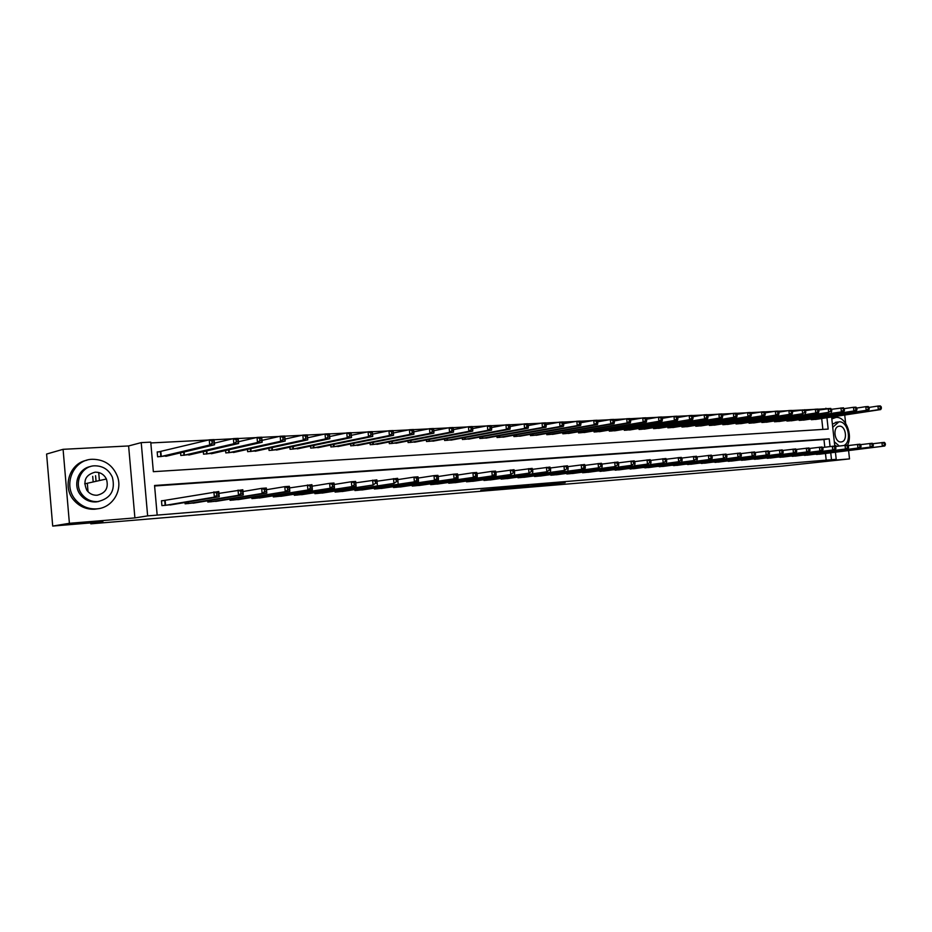 <?xml version="1.0" encoding="UTF-8"?>
<svg xmlns="http://www.w3.org/2000/svg" width="932" height="932" viewBox="0 0 932 932"><rect width="100%" height="100%" fill="white"/><g stroke="black" fill="none" stroke-linecap="round" stroke-linejoin="round"><path stroke-width="1.4" d="M532.778 486.143L565.13 482.66L532.778 486.143M480.807 490.185L508.569 487.343L480.807 490.185M52.705 526.067L46.6 454.047L63.085 449.317L69.399 523.306L52.705 526.067L102.974 521.885L90.8 523.831L782.379 466.07L849.506 458.905L818.424 461.468L836.214 459.336L147.64 515.885L141.221 442.618L150.751 442.141L153.349 471.685L828.175 429.081L826.94 417.699M69.399 523.306L134.895 517.901L147.64 515.885M513.893 487.704L547.969 484.081L513.893 487.704M509.536 488.112L493.983 489.37L510.608 487.191L528.677 485.677L509.524 488.018M849.506 458.905L848.598 450.552M848.062 445.578L847.922 444.284M845.639 423.326L844.73 415.02M826.218 460.35L825.472 453.465M824.797 447.197L823.97 439.543L154.607 485.98M820.754 454.047L814.987 454.21M808.778 454.991L802.93 455.142M796.615 455.934L790.686 456.086M784.278 456.901L778.255 457.053M771.754 457.88L765.65 458.02M759.044 458.87L752.846 459.01M746.136 459.872L739.845 460.024M733.041 460.897L726.645 461.037M719.737 461.934L713.236 462.074M706.223 462.983L699.617 463.134M692.499 464.054L685.789 464.194M678.554 465.15L671.739 465.278M664.388 466.245L657.468 466.384M650 467.375L642.963 467.503M635.368 468.516L628.226 468.645M620.502 469.67L613.244 469.798M605.392 470.846L598.006 470.975M590.038 472.046L582.582 472.757L582.523 472.163M574.415 473.258L566.842 473.98L566.773 473.374M558.536 474.505L550.824 475.238L550.765 474.609M542.377 475.763L534.549 476.508L534.479 475.856M525.951 477.044L517.982 477.801L517.912 477.137M509.233 478.337L501.125 479.118L501.055 478.431M492.224 479.665L483.976 480.458L483.906 479.747M474.924 481.017L466.524 481.821L466.443 481.087M457.309 482.392L448.758 483.219L448.676 482.45M439.368 483.778L430.666 484.628L430.584 483.825M421.113 485.199L412.247 486.073L412.177 485.234M402.519 486.655L393.502 487.529L393.421 486.679M383.588 488.123L374.396 489.032L374.315 488.135M364.307 489.626L354.941 490.547L354.847 489.615M344.654 491.152L335.112 492.096L335.019 491.129M324.627 492.713L314.9 493.68L314.806 492.667M304.228 494.298L294.314 495.288L294.209 494.228M283.421 495.917L273.321 496.931L273.216 495.824M262.218 497.56L251.908 498.608L251.803 497.443M240.596 499.237L230.088 500.309L229.971 499.098M218.531 500.95L207.813 502.045L207.696 500.775M196.035 502.697L185.095 503.828L184.979 502.476M164.533 500.519L161.481 500.752L161.912 505.633L173.072 504.48M820.743 409.742L820.673 409.055L818.04 409.195M814.3 409.381L804.957 409.847M801.194 410.045L791.664 410.523M787.866 410.721L778.162 411.21M774.317 411.396L764.438 411.897M760.547 412.095L750.481 412.608M746.555 412.806L736.303 413.319M732.331 413.528L721.881 414.053M717.861 414.251L707.213 414.798M703.147 414.996L692.29 415.555M688.189 415.754L677.121 416.313M672.962 416.522L661.673 417.093M657.479 417.315L645.969 417.897M641.729 418.107L629.985 418.701M625.687 418.922L613.71 419.528M609.365 419.75L597.144 420.367M592.752 420.588L580.275 421.217M575.836 421.439L563.103 422.08M558.606 422.312L545.616 422.965M541.061 423.198L527.792 423.874M523.178 424.107L509.641 424.794M504.969 425.027L491.141 425.726M486.411 425.959L472.279 426.681M467.491 426.926L453.057 427.648M448.21 427.893L433.462 428.638M428.545 428.895L413.482 429.652M408.496 429.908L393.094 430.689M388.05 430.945L372.299 431.737M367.185 431.994L351.084 432.809M345.888 433.077L329.427 433.904M324.161 434.172L307.327 435.023M301.98 435.291L284.761 436.164M279.332 436.444L261.706 437.329M256.207 437.609L238.173 438.518M232.581 438.809L214.115 439.741M208.442 440.021L150.821 442.945M822.874 429.419L821.686 418.503M816.991 419.214L811.271 419.691L811.189 418.946M804.992 419.889L799.19 420.379L799.108 419.61M792.817 420.577L786.934 421.078L786.853 420.285M780.468 421.276L774.492 421.777L774.41 420.973M767.933 421.975L761.863 422.499L761.782 421.672M755.211 422.697L749.048 423.221L748.955 422.382M742.291 423.431L736.035 423.967L735.942 423.093M729.173 424.165L722.824 424.712L722.731 423.827M715.846 424.922L709.403 425.47L709.31 424.561M702.32 425.679L695.773 426.25L695.668 425.318M688.573 426.46L681.933 427.031L681.828 426.075M674.617 427.24L667.86 427.835L667.766 426.844M660.438 428.044L653.577 428.638L653.472 427.625M646.039 428.848L639.061 429.466L638.956 428.429M631.395 429.675L624.3 430.304L624.195 429.233M616.518 430.514L609.307 431.155L609.19 430.048M601.385 431.365L594.068 432.017L593.952 430.887M586.007 432.238L578.562 432.902L578.446 431.726M570.384 433.112L562.812 433.799L562.683 432.588M554.482 434.009L546.781 434.708L546.653 433.45M538.312 434.918L530.483 435.628L530.355 434.335M521.873 435.838L513.905 436.572L513.765 435.232M505.132 436.782L497.036 437.527L496.896 436.153M488.112 437.737L479.863 438.506L479.724 437.073M470.788 438.716L462.4 439.496L462.26 438.017M453.162 439.706L444.622 440.498L444.471 438.972M435.221 440.708L426.518 441.535L426.367 439.939M416.942 441.733L408.088 442.572L407.936 440.929M398.337 442.782L389.32 443.644L389.157 441.931M379.394 443.842L370.214 444.727L370.039 442.945M360.09 444.925L350.735 445.834L350.56 443.982M340.425 446.02L330.895 446.964L330.72 445.03M320.398 447.139L310.682 448.106L310.496 446.09M299.976 448.28L290.073 449.282L289.875 447.174M279.157 449.445L269.068 450.471L268.87 448.269M257.943 450.634L247.656 451.682L247.446 449.375M236.309 451.834L225.812 452.929L225.591 450.505M214.232 453.068L203.537 454.187L203.304 451.647M191.724 454.315L180.808 455.48L180.563 452.801M160.234 451.752L157.182 451.915L157.613 456.797L168.75 455.585M87.352 483.615L88.004 491.246M90.73 522.91L90.8 523.831M134.895 517.901L128.616 445.95L63.085 449.317M128.616 445.95L141.221 442.618M820.673 409.055L830.692 408.437M830.062 446.51L829.224 438.821L154.561 485.49L157.17 515.105M831.495 459.721L830.738 452.801M831.612 417L834.769 446.032M835.433 452.206L836.214 459.336M825.985 408.915L825.915 408.228M823.97 439.543L829.224 438.821M98.71 472.512L99.374 480.248M92.711 476.38L93.165 481.634M95.577 475.716L96.031 480.994M528.828 486.446L545.115 484.372L528.828 486.446M505.994 488.228L516.806 487.133L505.96 487.797M815.453 419.458L880.728 409.567L878.328 409.696L877.932 406.049L869.078 407.412M880.262 406.876L877.932 406.049L880.332 405.933L881.229 406.83L880.262 406.876L880.425 408.344L881.381 408.286L881.229 406.83M880.425 408.344L878.328 409.696L812.832 419.598M881.381 408.286L880.728 409.567M816.595 454.455L884.736 446.02L819.216 454.257M872.69 443.737L884.34 442.374L885.237 443.329L884.282 443.399L884.445 444.867L885.4 444.797L885.237 443.329M884.445 444.867L882.336 446.207L881.94 442.549L884.282 443.399M884.736 446.02L885.4 444.797M803.442 420.134L868.636 410.208L866.201 410.336L865.793 406.667L856.799 408.053M868.146 407.505L865.793 406.667L868.24 406.538L869.113 407.447L868.146 407.505L868.298 408.973L869.276 408.915L869.113 407.447M868.298 408.973L866.201 410.336L800.774 420.285M869.276 408.915L868.636 410.208M791.245 420.833L856.357 410.861L853.875 410.989L853.479 407.284L843.332 408.764L843.495 410.266L844.497 410.208L843.483 407.797L830.633 409.416L830.796 410.919L831.822 410.872L830.808 408.437L818.774 410.057M855.832 408.134L853.479 407.284L855.96 407.168L856.823 408.076L855.832 408.134L855.995 409.614L856.986 409.556L856.823 408.076M855.995 409.614L853.875 410.989L788.542 420.984M856.986 409.556L856.357 410.861M778.872 421.532L843.891 411.513L776.123 421.683M843.495 410.266L841.375 411.653L840.967 407.925L843.332 408.764M844.497 410.208L843.891 411.513M804.549 455.399L870.232 447.127L807.205 455.189M860.434 444.657L872.259 443.259L873.156 444.226L872.177 444.308L872.34 445.776L873.307 445.706L873.156 444.226M872.34 445.776L870.232 447.127L869.824 443.446L872.177 444.308M872.667 446.941L873.307 445.706M792.328 456.354L857.929 448.059L795.031 456.144M847.98 445.589L860.003 444.168L860.877 445.147L859.887 445.216L860.05 446.708L861.04 446.626L860.877 445.147M860.05 446.708L857.929 448.059L857.522 444.354L859.887 445.216M860.399 447.873L861.04 446.626M779.933 457.321L845.429 449.014L782.67 457.111M835.328 446.533L847.538 445.088L848.4 446.078L847.398 446.148L847.561 447.651L848.563 447.57L848.4 446.078M847.561 447.651L845.429 449.014L845.033 445.275L847.398 446.148M847.945 448.828L848.563 447.57M766.302 422.243L828.664 412.328L763.518 422.406M830.796 410.919L828.664 412.328L828.257 408.565L830.633 409.416M831.822 410.872L831.216 412.189M767.339 458.311L832.742 449.981L770.123 458.09M822.467 447.5L834.886 446.02L835.736 447.022L834.723 447.092L834.886 448.607L835.899 448.525L835.736 447.022M834.886 448.607L832.742 449.981L832.334 446.218L834.723 447.092M835.293 449.783L835.899 448.525M847.561 445.112C853.048 434.627 845.452 416.324 835.992 417.443L831.822 418.922M833.488 417.827L831.74 418.118M832.404 424.223L836.575 422.196M844.276 445.368C852.314 440.859 847.712 420.716 838.893 421.847L832.73 427.275M839.359 426.192L838.73 426.285C832.358 427.415 834.664 442.84 841.072 441.954L841.596 441.885C848.027 440.871 845.825 425.4 839.359 426.192M834.303 441.768L839.266 446.02M836.878 446.335L834.676 445.17M96.648 508.872C112.038 508.103 122.861 490.978 117.455 476.45C112.842 465.126 104.477 459.394 92.373 459.278C72.906 459.441 62.199 485.91 76.075 500.402C81.713 506.484 88.563 509.303 96.648 508.872M86.827 460.245C69.341 463.309 61.745 487.494 74.339 500.752C79.966 506.81 86.816 509.629 94.878 509.198L98.175 508.709M98.827 501.486L96.043 501.929C89.833 502.208 84.696 499.902 80.618 495.02C72.277 485.153 78.241 468.435 90.649 466.513M97.685 501.614C110.663 498.562 115.568 490.442 112.388 477.266C108.834 469.623 102.904 465.814 94.598 465.814C81.002 466 73.162 484.034 82.226 494.682C86.315 499.587 91.464 501.894 97.685 501.614M95.146 472.163C85.476 474.819 82.703 480.865 86.839 490.29C89.46 493.75 92.885 495.405 97.126 495.242C105.782 493.145 108.869 487.727 106.411 479.001C104 474.4 100.248 472.128 95.146 472.163M753.557 422.965L818.354 412.864L815.756 413.004L815.337 409.218L804.619 410.744L804.782 412.282L805.842 412.224L804.864 409.742L792.386 411.443M817.725 410.08L815.337 409.218L817.935 409.078L818.774 410.022L817.725 410.08L817.888 411.595L818.937 411.536L818.774 410.022M817.888 411.595L815.756 413.004L750.726 423.128M818.937 411.536L818.354 412.864M740.614 423.699L802.638 413.703L737.736 423.862M804.782 412.282L802.638 413.703L802.219 409.882L804.619 410.744M805.842 412.224L805.271 413.563M727.461 424.444L791.99 414.262L789.311 414.402L788.891 410.546L778.872 412.165M791.303 411.431L788.891 410.546L791.571 410.418L792.375 411.373L791.303 411.431L791.466 412.969L792.538 412.911L792.375 411.373M791.466 412.969L789.311 414.402L724.548 424.608M792.538 412.911L791.99 414.262M714.122 425.202L778.488 414.973L775.762 415.113L775.342 411.233L765.125 412.888M777.766 412.119L775.342 411.233L778.069 411.094L778.861 412.06L777.766 412.119L777.929 413.668L779.024 413.622L778.861 412.06M777.929 413.668L775.762 415.113L711.163 425.376M779.024 413.622L778.488 414.973M700.561 425.971L764.764 415.695L761.992 415.847L761.572 411.932L751.169 413.633M764.007 412.818L761.572 411.932L764.345 411.793L765.114 412.771L764.007 412.818L764.17 414.39L765.288 414.332L765.114 412.771M764.17 414.39L761.992 415.847L697.555 426.145M765.288 414.332L764.764 415.695M754.559 459.301L819.857 450.972L757.39 459.08M809.419 448.478L822.036 446.976L822.874 447.977L821.838 448.059L822.001 449.573L823.038 449.492L822.874 447.977M822.001 449.573L819.857 450.972L819.438 447.162L821.838 448.059M822.443 450.773L823.038 449.492M741.592 460.315L806.751 451.962L744.458 460.093M796.149 449.469L808.976 447.942L809.803 448.956L808.743 449.026L808.906 450.564L809.966 450.482L809.803 448.956M808.906 450.564L806.751 451.962L806.343 448.129L808.743 449.026M809.384 451.764L809.966 450.482M728.416 461.352L793.447 452.975L731.329 461.119M782.659 450.482L795.707 448.921L796.511 449.946L795.439 450.016L795.613 451.566L796.685 451.484L796.511 449.946M795.613 451.566L793.447 452.975L793.027 449.119L795.439 450.016M796.126 452.777L796.685 451.484M715.042 462.4L779.909 454.012L718.001 462.167M768.947 451.507L782.228 449.911L783.02 450.948L781.925 451.03L782.088 452.591L783.183 452.509L783.02 450.948M782.088 452.591L779.909 454.012L779.502 450.121L781.925 451.03M782.635 453.802L783.183 452.509M701.458 463.46L766.162 455.061L704.452 463.227M755.013 452.556L768.516 450.925L769.296 451.973L768.189 452.055L768.352 453.628L769.459 453.535L769.296 451.973M768.352 453.628L766.162 455.061L765.743 451.135L768.189 452.055M768.935 454.851L769.459 453.535M686.791 426.751L750.819 416.441L748 416.581L747.581 412.631L736.967 414.379M750.027 413.54L747.581 412.631L750.4 412.492L751.145 413.482L750.027 413.54L750.19 415.113L751.32 415.055L751.145 413.482M750.19 415.113L748 416.581L683.739 426.926M751.32 415.055L750.819 416.441M687.653 464.532L752.194 456.121L690.705 464.299M740.847 453.628L754.582 451.962L755.339 453.01L754.221 453.092L754.384 454.676L755.514 454.595L755.339 453.01M754.384 454.676L752.194 456.121L751.774 452.16L754.221 453.092M755.002 455.911L755.514 454.595M672.811 427.555L736.641 417.187L733.775 417.338L733.356 413.354L722.533 415.148M735.802 414.262L733.356 413.354L736.21 413.214L736.944 414.204L735.802 414.262L735.977 415.858L737.119 415.8L736.944 414.204M735.977 415.858L733.775 417.338L669.712 427.73M737.119 415.8L736.641 417.187M673.638 465.639L737.981 457.204L676.737 465.394M726.447 454.7L740.416 452.999L741.161 454.07L740.02 454.152L740.183 455.748L741.324 455.666L741.161 454.07M740.183 455.748L737.981 457.204L737.562 453.208L740.02 454.152M740.835 456.983L741.324 455.666M658.598 428.359L722.218 417.944L719.306 418.107L718.887 414.088L707.854 415.928M721.345 415.008L718.887 414.088L721.799 413.936L722.51 414.95L721.345 415.008L721.519 416.616L722.684 416.546L722.51 414.95M721.519 416.616L719.306 418.107L655.452 428.534M722.684 416.546L722.218 417.944M659.39 466.746L723.523 458.311L662.536 466.501M711.792 455.806L726.016 454.07L726.739 455.142L725.574 455.224L725.748 456.843L726.913 456.75L726.739 455.142M725.748 456.843L723.523 458.311L723.104 454.28L725.574 455.224M726.436 458.09L726.913 456.75M644.163 429.174L707.551 418.724L704.592 418.876L704.161 414.833L692.919 416.721M706.642 415.754L704.161 414.833L707.132 414.682L707.831 415.695L706.642 415.754L706.806 417.373L707.994 417.315L707.831 415.695M706.806 417.373L704.592 418.876L640.96 429.361M707.994 417.315L707.551 418.724M644.921 467.876L711.792 459.196L648.113 467.631M696.891 456.925L711.372 455.142L712.071 456.237L710.883 456.319L711.058 457.95L712.246 457.857L712.071 456.237M711.058 457.95L708.833 459.429L708.413 455.364L710.883 456.319M711.792 459.196L712.246 457.857M629.496 430.013L692.639 419.505L689.622 419.668L689.202 415.59L677.727 417.536M691.684 416.522L689.202 415.59L692.22 415.439L692.895 416.453L691.684 416.522L691.859 418.153L693.058 418.095L692.895 416.453M691.859 418.153L689.622 419.668L626.234 430.2M693.058 418.095L692.639 419.505M630.207 469.029L693.886 460.559L633.457 468.773M681.735 458.066L696.472 456.249L697.159 457.344L695.948 457.437L696.122 459.068L697.322 458.987L697.159 457.344M696.122 459.068L693.886 460.559L693.455 456.47L695.948 457.437M696.891 460.338L697.322 458.987M614.584 430.852L677.471 420.309L674.407 420.472L673.976 416.359L662.279 418.352M676.469 417.303L673.976 416.359L677.04 416.196L677.704 417.233L676.469 417.303L676.644 418.946L677.867 418.887L677.704 417.233M676.644 418.946L674.407 420.472L611.276 431.038M677.867 418.887L677.471 420.309M615.26 470.194L678.682 461.724L618.568 469.938M666.31 459.231L681.315 457.367L681.979 458.474L680.756 458.567L680.931 460.222L682.154 460.128L681.979 458.474M680.931 460.222L678.682 461.724L678.251 457.589L680.756 458.567M681.746 461.491L682.154 460.128M599.427 431.714L662.035 421.124L658.912 421.287L658.481 417.14L646.552 419.202M660.998 418.084L658.481 417.14L661.603 416.977L662.244 418.025L660.998 418.084L661.161 419.75L662.407 419.691L662.244 418.025M661.161 419.75L658.912 421.287L596.061 431.912M662.407 419.691L662.035 421.124M584.014 432.588L646.33 421.963L643.15 422.126L642.731 417.932L630.545 420.052M645.247 418.899L642.731 417.932L645.899 417.769L646.517 418.829L645.247 418.899L645.41 420.577L646.68 420.507L646.517 418.829M645.41 420.577L643.15 422.126L580.601 432.786M646.68 420.507L646.33 421.963M568.345 433.485L630.347 422.802L627.12 422.977L626.688 418.748L614.258 420.926M629.216 419.715L626.688 418.748L629.916 418.585L630.51 419.645L629.216 419.715L629.391 421.404L630.684 421.334L630.51 419.645M629.391 421.404L627.12 422.977L564.874 433.683M630.684 421.334L630.347 422.802M552.42 434.382L614.083 423.664L610.786 423.839L610.355 419.563L597.68 421.823M612.895 420.542L610.355 419.563L613.64 419.4L614.211 420.483L612.895 420.542L613.07 422.254L614.386 422.184L614.211 420.483M613.07 422.254L610.786 423.839L548.878 434.58M614.386 422.184L614.083 423.664M536.215 435.302L597.517 424.538L594.173 424.712L593.731 420.414L580.787 422.732M596.282 421.392L593.731 420.414L597.086 420.239L597.622 421.322L596.282 421.392L596.457 423.116L597.796 423.046L597.622 421.322M596.457 423.116L594.173 424.712L532.615 435.512M597.796 423.046L597.517 424.538M519.73 436.234L580.659 425.423L577.246 425.609L576.815 421.264L563.604 423.664M579.378 422.266L576.815 421.264L580.217 421.089L580.741 422.196L579.378 422.266L579.553 424.002L580.916 423.932L580.741 422.196M579.553 424.002L577.246 425.609L516.072 436.444M580.916 423.932L580.659 425.423M502.965 437.19L563.487 426.332L560.015 426.518L559.573 422.138L546.082 424.608M562.147 423.14L559.573 422.138L563.045 421.963L563.534 423.07L562.147 423.14L562.322 424.899L563.72 424.829L563.534 423.07M562.322 424.899L560.015 426.518L499.249 437.399M563.72 424.829L563.487 426.332M485.91 438.157L546.001 427.264L542.471 427.45L542.028 423.023L528.246 425.575M544.603 424.037L542.028 423.023L545.558 422.837L546.024 423.967L544.603 424.037L544.789 425.808L546.199 425.738L546.024 423.967M544.789 425.808L542.471 427.45L482.124 438.378M546.199 425.738L546.001 427.264M468.551 439.147L528.188 428.196L524.588 428.394L524.145 423.92L510.072 426.565M526.731 424.945L524.145 423.92L527.745 423.745L528.176 424.875L526.731 424.945L526.918 426.74L528.351 426.67L528.176 424.875M526.918 426.74L524.588 428.394L464.695 439.368M528.351 426.67L528.188 428.196M450.878 440.149L510.037 429.163L506.367 429.349L505.925 424.841L491.548 427.578M508.523 425.877L505.925 424.841L509.594 424.654L509.99 425.808L508.523 425.877L508.709 427.683L510.177 427.613L509.99 425.808M508.709 427.683L506.367 429.349L446.952 440.37M510.177 427.613L510.037 429.163M432.891 441.174L491.548 430.141L487.797 430.339L487.354 425.784L472.675 428.615M489.964 426.833L487.354 425.784L491.094 425.598L491.467 426.751L489.964 426.833L490.15 428.65L491.642 428.58L491.467 426.751M490.15 428.65L487.797 430.339L428.895 441.395M491.642 428.58L491.548 430.141M414.577 442.211L472.687 431.132L468.878 431.33L468.435 426.74L453.43 429.664M471.056 427.8L468.435 426.74L472.244 426.541L472.582 427.718L471.056 427.8L471.231 429.64L472.757 429.559L472.582 427.718M471.231 429.64L468.878 431.33L410.511 442.444M472.757 429.559L472.687 431.132M395.925 443.271L453.476 432.145L449.585 432.355L449.142 427.718L433.799 430.747M451.775 428.778L449.142 427.718L453.022 427.52L453.336 428.708L451.775 428.778L451.95 430.642L453.511 430.561L453.336 428.708M451.95 430.642L449.585 432.355L391.79 443.504M453.511 430.561L453.476 432.145M376.936 444.343L433.881 433.182L429.92 433.392L429.466 428.708L413.796 431.854M432.11 429.792L429.466 428.708L433.438 428.51L433.706 429.71L432.11 429.792L432.297 431.667L433.881 431.586L433.706 429.71M432.297 431.667L429.92 433.392L372.718 444.587M433.881 431.586L433.881 433.182M357.585 445.449L413.901 434.242L409.859 434.452L409.404 429.722L393.386 432.996M412.06 430.817L409.404 429.722L413.447 429.512L413.68 430.735L412.06 430.817L412.247 432.704L413.866 432.623L413.68 430.735M412.247 432.704L409.859 434.452L353.286 445.694M413.866 432.623L413.901 434.242M337.885 446.568L393.525 435.314L389.401 435.535L388.947 430.759L372.555 434.149M391.615 431.854L388.947 430.759L393.071 430.549L393.269 431.772L391.615 431.854L391.801 433.776L393.444 433.683L393.269 431.772M391.801 433.776L389.401 435.535L333.505 446.812M393.444 433.683L393.525 435.314M317.8 447.698L372.742 436.409L368.524 436.642L368.07 431.807L351.317 435.337M370.75 432.926L368.07 431.807L372.276 431.598L372.439 432.844L370.75 432.926L370.936 434.86L372.614 434.766L372.439 432.844M370.936 434.86L368.524 436.642L313.338 447.954M372.614 434.766L372.742 436.409M297.331 448.863L351.527 437.539L347.228 437.76L346.774 432.879L329.672 436.549M349.453 434.009L346.774 432.879L351.061 432.669L351.527 437.539L351.178 433.928L349.453 434.009L349.64 435.966L351.364 435.873M349.64 435.966L347.228 437.76L292.776 449.119M351.178 433.928L351.061 432.669M600.057 471.382L663.211 462.901L603.423 471.126M650.618 460.408L665.902 458.509L666.543 459.627L665.297 459.721L665.471 461.387L666.718 461.293L666.543 459.627M665.471 461.387L663.211 462.901L662.78 458.73L665.297 459.721M666.333 462.668L666.718 461.293M584.609 472.594L647.472 464.101L588.034 472.326M634.645 461.62L650.21 459.662L650.827 460.792L649.557 460.886L649.732 462.575L651.002 462.482L650.827 460.792M649.732 462.575L647.472 464.101L647.041 459.895L649.557 460.886M650.641 463.856L651.002 462.482M568.904 473.817L631.453 465.324L572.376 473.549M618.394 462.843L634.238 460.839L634.843 461.992L633.55 462.086L633.725 463.775L635.018 463.682L634.843 461.992M633.725 463.775L631.453 465.324L631.011 461.084L633.55 462.086M634.68 465.08L635.018 463.682M552.932 475.075L615.143 466.559L556.462 474.796M601.839 464.101L617.986 462.039L618.568 463.204L617.252 463.297L617.427 465.01L618.743 464.905L618.568 463.204M617.427 465.01L615.143 466.559L614.701 462.284L617.252 463.297M618.429 466.315L618.743 464.905M536.681 476.345L598.542 467.829L540.269 476.054M584.981 465.371L601.443 463.262L602.002 464.439L600.662 464.532L600.837 466.256L602.177 466.163L602.002 464.439M600.837 466.256L598.542 467.829L598.099 463.519L600.662 464.532M601.886 467.573L602.177 466.163M520.149 477.627L585.04 468.854L523.807 477.347M567.821 466.664L584.597 464.509L585.133 465.685L583.77 465.79L583.945 467.538L585.308 467.433L585.133 465.685M583.945 467.538L581.638 469.122L581.195 464.765L583.77 465.79M585.04 468.854L585.308 467.433M503.338 478.943L564.419 470.427L507.055 478.652M550.334 467.992L567.448 465.779L567.949 466.967L566.563 467.072L566.738 468.831L568.124 468.726L567.949 466.967M566.738 468.831L564.419 470.427L563.976 466.035L566.563 467.072M567.891 470.171L568.124 468.726M486.224 480.283L546.886 471.767L490.011 479.992M532.522 469.344L549.973 467.072L550.451 468.272L549.03 468.377L549.204 470.159L550.626 470.054L550.451 468.272M549.204 470.159L546.886 471.767L546.443 467.328L549.03 468.377M550.416 471.499L550.626 470.054M468.808 481.646L529.027 473.13L472.664 481.343M514.371 470.718L532.184 468.377L532.615 469.6L531.182 469.716L531.357 471.499L532.801 471.394L532.615 469.6M531.357 471.499L529.027 473.13L528.584 468.645L531.182 469.716M532.626 472.85L532.801 471.394M451.088 483.032L510.818 474.516L455.002 482.729M495.882 472.128L514.045 469.716L514.452 470.951L512.984 471.068L513.171 472.873L514.639 472.769L514.452 470.951M513.171 472.873L510.818 474.516L510.375 469.996L512.984 471.068M514.487 474.237L514.639 472.769M437.073 484.116L496.01 475.646L492.271 475.926L491.828 471.359L495.568 471.091L495.94 472.338L494.449 472.442L494.624 474.272L496.127 474.167L495.94 472.338M433.042 484.442L492.271 475.926L494.624 474.272M477.021 473.561L491.828 471.359L494.449 472.442M496.01 475.646L496.127 474.167M418.771 485.549L477.184 477.079L473.363 477.37L472.92 472.757L476.73 472.477L477.079 473.747L475.553 473.852L475.728 475.704L477.254 475.588L477.079 473.747M414.67 485.875L473.363 477.37L475.728 475.704M457.798 475.017L472.92 472.757L475.553 473.852M477.184 477.079L477.254 475.588M400.131 487.005L457.985 478.535L454.094 478.838L453.639 474.178L457.53 473.899L457.845 475.18L456.284 475.285L456.47 477.149L458.02 477.033L457.845 475.18M395.96 487.343L454.094 478.838L456.47 477.149M438.203 476.52L453.639 474.178L456.284 475.285M457.985 478.535L458.02 477.033M381.153 488.496L438.401 480.027L434.44 480.33L433.986 475.635L437.947 475.343L438.226 476.636L436.642 476.753L436.828 478.64L438.413 478.512L438.226 476.636M376.901 488.834L434.44 480.33L436.828 478.64M418.212 478.046L433.986 475.635L436.642 476.753M438.401 480.027L438.413 478.512M361.814 489.999L418.445 481.553L414.402 481.856L413.948 477.114L417.99 476.811L418.223 478.128L416.604 478.244L416.79 480.143L418.41 480.027L418.223 478.128M357.492 490.349L414.402 481.856L416.79 480.143M397.813 479.607L413.948 477.114L416.604 478.244M418.445 481.553L418.41 480.027M337.71 491.898L393.956 483.417L342.091 491.548M355.779 482.823L376.843 479.852L377.006 481.203L375.328 481.32L375.503 483.265L377.192 483.137L377.006 481.203L397.626 478.314L397.824 479.642L396.17 479.77L396.356 481.693L398.011 481.564L397.824 479.642M396.356 481.693L393.956 483.417L393.502 478.629L396.17 479.77M398.08 483.102L398.011 481.564M317.556 493.471L373.103 485.013L322.018 493.121M375.503 483.265L373.103 485.013L372.637 480.166L375.328 481.32M377.309 484.687L377.192 483.137M301.584 494.706L356.106 486.306L351.818 486.632L351.352 481.739L355.651 481.425L356.106 486.306L355.768 482.776L354.043 482.904L354.23 484.861L355.954 484.733M297.017 495.078L351.818 486.632L354.23 484.861M334.145 484.489L351.352 481.739L354.043 482.904M355.651 481.425L355.768 482.776M276.466 450.051L329.87 438.681L325.489 438.914L325.035 433.986L307.583 437.795M327.726 435.127L325.035 433.986L329.415 433.764L329.87 438.681L329.485 435.034L327.726 435.127L327.913 437.096L329.66 437.003M327.913 437.096L325.489 438.914L271.829 450.307M329.485 435.034L329.415 433.764M280.73 496.337L334.472 487.949L330.091 488.286L329.625 483.347L334.005 483.021L334.472 487.949L334.087 484.395L332.328 484.524L332.514 486.504L334.273 486.376M276.07 496.709L330.091 488.286L332.514 486.504M312.069 486.189L329.625 483.347L332.328 484.524M334.005 483.021L334.087 484.395M255.193 451.263L307.77 439.846L303.296 440.079L302.83 435.104L285.029 439.077M305.545 436.258L302.83 435.104L307.315 434.871L307.77 439.846L307.327 436.164L305.545 436.258L305.731 438.25L307.513 438.157M305.731 438.25L303.296 440.079L250.463 451.531M307.327 436.164L307.315 434.871M289.514 487.925L311.917 484.652L312.383 489.638L259.445 498.014M312.138 488.042L312.383 489.638L307.91 489.976L307.455 484.978L310.158 486.178L310.344 488.182L312.138 488.042L311.952 486.05L310.158 486.178M254.727 498.387L307.91 489.976L310.344 488.182M311.917 484.652L311.952 486.05M233.501 452.486L285.204 441.034L280.637 441.279L280.171 436.246L261.985 440.393M282.885 437.411L280.171 436.246L284.749 436.013L285.204 441.034L284.714 437.318L282.885 437.411L283.072 439.426L284.901 439.333M283.072 439.426L280.637 441.279L228.678 452.766M284.714 437.318L284.749 436.013M237.788 499.703L289.829 491.35L285.262 491.7L284.808 486.655L289.374 486.318L289.829 491.35L289.351 487.727L287.522 487.867L287.708 489.882L289.537 489.743M232.942 500.088L285.262 491.7L287.708 489.882M266.494 489.708L284.808 486.655L287.522 487.867M289.374 486.318L289.351 487.727M211.378 453.744L262.16 442.257L257.488 442.502L257.034 437.423L238.464 441.745M259.748 438.599L257.034 437.423L261.694 437.178L262.16 442.257L261.624 438.506L259.748 438.599L259.935 440.638L261.81 440.533M259.935 440.638L257.488 442.502L206.461 454.024M261.624 438.506L261.694 437.178M215.665 501.428L266.797 493.11L262.137 493.459L261.671 488.356L266.342 488.018L266.797 493.11L266.272 489.451L264.408 489.591L264.595 491.63L266.459 491.49M210.737 501.824L262.137 493.459L264.595 491.63M242.972 491.525L261.671 488.356L264.408 489.591M266.342 488.018L266.272 489.451M188.812 455.026L238.615 443.504L233.85 443.748L233.384 438.611L214.418 443.131M236.122 439.811L233.384 438.611L238.161 438.366L238.615 443.504L238.033 439.706L236.122 439.811L236.309 441.861L238.219 441.768M236.309 441.861L233.85 443.748L183.79 455.305M238.033 439.706L238.161 438.366M218.938 493.389L242.809 489.754L243.275 494.904L193.099 503.198M242.879 493.273L243.275 494.904L238.51 495.265L238.044 490.104L240.782 491.35L240.969 493.412L242.879 493.273L242.693 491.211L240.782 491.35M188.078 503.595L238.51 495.265L240.969 493.412M242.809 489.754L242.693 491.211M165.78 456.33L214.57 444.774L209.7 445.03L209.234 439.834L157.205 452.206M211.972 441.046L209.234 439.834L214.104 439.589L214.57 444.774L213.929 440.941L211.972 441.046L212.158 443.119L214.115 443.015M212.158 443.119L209.7 445.03L160.654 456.622M213.929 440.941L214.104 439.589M161.492 500.903L218.775 491.525L219.241 496.733L170.078 505.004M218.787 495.09L219.241 496.733L214.372 497.106L213.894 491.886L216.655 493.145L216.841 495.23L218.787 495.09L218.601 493.005L216.655 493.145M164.964 505.4L214.372 497.106L216.841 495.23M218.775 491.525L218.601 493.005M813.368 418.608L813.473 419.517M812.914 418.678L813.007 419.575M801.31 419.272L801.415 420.204M800.856 419.342L800.961 420.262M789.078 419.948L789.183 420.891M788.623 420.017L788.717 420.961M776.659 420.623L776.764 421.602M776.205 420.705L776.309 421.66M764.054 421.322L764.17 422.312M763.599 421.392L763.704 422.382M751.262 422.021L751.367 423.035M750.808 422.091L750.912 423.105M738.272 422.732L738.389 423.78M737.818 422.802L737.923 423.839M725.084 423.454L725.201 424.526M724.618 423.524L724.735 424.584M711.687 424.188L711.803 425.283M711.233 424.258L711.349 425.353M698.091 424.922L698.208 426.052M697.625 425.004L697.742 426.122M684.274 425.679L684.391 426.844M683.808 425.749L683.925 426.903M687.839 464.52L687.781 463.938M688.305 464.462L688.247 463.88M670.236 426.437L670.353 427.637M669.77 426.518L669.898 427.706M673.824 465.616L673.754 465.021M674.279 465.557L674.22 464.952M655.977 427.217L656.093 428.44M655.511 427.287L655.639 428.51M659.576 466.722L659.518 466.117M660.042 466.664L659.972 466.047M641.484 427.998L641.612 429.268M641.018 428.079L641.146 429.337M645.107 467.852L645.037 467.223M645.573 467.794L645.503 467.165M626.758 428.802L626.887 430.106M626.292 428.883L626.421 430.165M630.393 469.006L630.335 468.353M630.859 468.947L630.789 468.295M611.788 429.617L611.928 430.957M611.322 429.687L611.462 431.015M615.446 470.171L615.376 469.507M615.912 470.112L615.842 469.448M596.573 430.433L596.713 431.819M596.107 430.514L596.247 431.877M581.102 431.271L581.242 432.693M580.648 431.353L580.787 432.763M565.375 432.122L565.526 433.578M564.92 432.192L565.06 433.648M549.379 432.972L549.53 434.487M548.925 433.054L549.076 434.557M533.116 433.846L533.267 435.419M532.65 433.928L532.813 435.489M516.561 434.731L516.724 436.351M516.107 434.813L516.27 436.421M499.727 435.64L499.89 437.306M499.272 435.722L499.435 437.376M482.601 436.549L482.764 438.285M482.147 436.63L482.31 438.355M465.161 437.481L465.336 439.263M464.707 437.562L464.882 439.333M447.418 438.424L447.593 440.277M446.964 438.506L447.139 440.347M429.349 439.38L429.536 441.302M428.906 439.461L429.081 441.372M410.954 440.347L411.152 442.339M410.511 440.428L410.697 442.409M392.232 441.325L392.43 443.399M391.778 441.418L391.976 443.481M373.15 442.327L373.359 444.482M372.707 442.42L372.905 444.564M353.717 443.341L353.927 445.589M353.275 443.434L353.484 445.659M333.912 444.366L334.134 446.708M333.481 444.459L333.691 446.789M313.746 445.414L313.968 447.861M313.303 445.508L313.525 447.931M293.172 446.475L293.405 449.026M292.741 446.568L292.974 449.096M600.255 471.359L600.185 470.672M600.709 471.301L600.639 470.613M584.807 472.571L584.725 471.86M585.261 472.512L585.191 471.802M569.091 473.794L569.021 473.072M569.557 473.736L569.475 473.002M553.119 475.052L553.037 474.295M553.573 474.994L553.503 474.225M536.867 476.322L536.797 475.541M537.333 476.264L537.251 475.471M520.336 477.615L520.266 476.8M520.802 477.557L520.72 476.741M503.525 478.92L503.443 478.093M503.979 478.862L503.897 478.023M486.411 480.26L486.329 479.398M486.877 480.201L486.784 479.339M468.994 481.623L468.913 480.726M469.46 481.564L469.367 480.667M451.274 483.009L451.181 482.089M451.729 482.951L451.636 482.019M433.229 484.419L433.135 483.463M433.683 484.36L433.59 483.393M414.857 485.852L414.763 484.861M415.311 485.793L415.218 484.791M396.147 487.32L396.053 486.283M396.601 487.261L396.496 486.213M377.099 488.811L376.994 487.727M377.542 488.752L377.437 487.669M357.678 490.325L357.573 489.207M358.133 490.267L358.028 489.137M337.908 491.875L337.792 490.71M338.351 491.816L338.234 490.64M317.754 493.447L317.637 492.224M318.196 493.389L318.08 492.166M297.203 495.055L297.087 493.785M297.646 494.997L297.529 493.715M272.214 447.546L272.459 450.214M271.771 447.64L272.016 450.284M276.268 496.686L276.14 495.358M276.711 496.628L276.583 495.288M250.836 448.63L251.092 451.426M250.405 448.723L250.65 451.496M254.914 498.364L254.785 496.966M255.356 498.305L255.228 496.896M229.039 449.725L229.295 452.661M228.608 449.818L228.864 452.731M233.14 500.065L233.012 498.597M233.571 500.006L233.443 498.527M206.799 450.843L207.079 453.919M206.38 450.937L206.648 454M210.935 501.8L210.795 500.263M211.366 501.742L211.226 500.193M184.117 451.962L184.408 455.212M183.697 452.067L183.977 455.282M188.276 503.571L188.124 501.952M188.695 503.513L188.555 501.882M160.84 451.647L161.271 456.517M160.421 451.729L160.852 456.598M165.15 505.377L164.719 500.496M165.57 505.319L165.139 500.426M840.99 441.966L841.596 441.885M835.48 422.347L837.868 421.998M834.49 417.676L831.915 418.072M84.672 483.848L106.411 479.001M80.618 495.02L82.226 494.682M76.075 500.402L74.339 500.752"/></g></svg>

